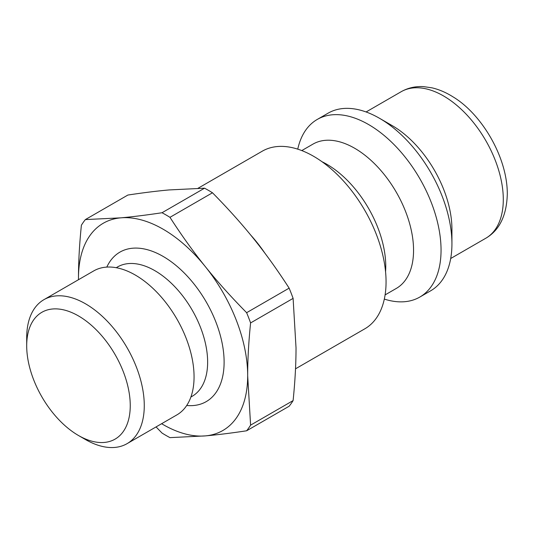<?xml version="1.0" encoding="UTF-8"?>
<svg xmlns="http://www.w3.org/2000/svg" width="534" height="534" viewBox="0 0 534 534"><rect width="100%" height="100%" fill="white"/><g stroke="black" fill="none" stroke-linecap="round" stroke-linejoin="round"><path stroke-width="0.8" d="M78.478 435.497L85.487 439.549A83.137 48 -120 0 0 127.052 443.667A83.137 48 -120 0 0 144.273 405.606A83.137 48 -120 0 0 107.981 321.942A83.137 48 -120 0 0 43.921 299.667A83.137 48 -120 0 0 26.7 337.728L26.7 345.825A73.225 42.273 60 0 1 78.478 315.928A73.225 42.273 60 0 1 130.249 405.606A73.225 42.273 60 0 1 78.478 435.497A73.225 42.273 60 0 1 26.7 345.825M127.052 443.667L176.847 414.918A83.137 48 -120 0 0 194.062 376.857A83.137 48 -120 0 0 157.777 293.193A83.137 48 -120 0 0 93.71 270.918L43.921 299.667M156.055 426.92L162.022 433.047A135.029 77.957 -120 0 0 169.966 437.633L205.376 435.891C217.351 434.836 231.102 433.134 246.621 430.784L289.134 406.24A135.029 77.957 -120 0 0 293.106 400.593L250.593 425.137L247.676 375.716A119.643 69.08 -120 0 0 205.376 266.693C193.368 251.781 181.567 235.327 169.966 217.325L212.479 192.781C227.998 208.52 241.748 223.853 253.723 238.778C265.732 253.683 277.533 270.144 289.134 288.146L246.621 312.69C231.102 296.951 217.351 281.618 205.376 266.693A119.643 69.08 -120 0 0 120.777 217.845L85.36 219.587L127.88 195.043C143.399 192.701 157.15 190.998 169.118 189.937L204.535 188.195L162.022 212.739C146.496 215.082 132.752 216.784 120.777 217.845A119.643 69.08 -120 0 0 78.478 278.027L78.478 279.716M85.36 219.587A135.029 77.957 -120 0 0 81.388 225.241C79.433 244.452 78.458 262.047 78.478 278.027A119.643 69.08 -120 0 0 78.491 279.709M161.622 423.709A119.643 69.08 -120 0 0 205.376 435.891A119.643 69.08 -120 0 0 247.676 375.716C247.663 359.736 248.63 342.14 250.593 322.93A135.029 77.957 -120 0 0 246.621 312.69M169.966 217.325A135.029 77.957 -120 0 0 162.022 212.739M246.621 430.784A135.029 77.957 -120 0 0 250.593 425.137M250.593 322.93L293.106 298.379A135.029 77.957 -120 0 0 289.134 288.146M212.479 192.781A135.029 77.957 -120 0 0 204.535 188.195M293.106 298.379L296.023 347.801C296.036 363.781 295.068 381.376 293.106 400.593M384.32 299.087A102.555 59.207 -120 0 0 419.811 297.064L430.691 290.783A102.555 59.207 -120 0 0 451.931 243.838L451.931 229.179A84.606 48.848 -120 0 0 392.103 125.563L379.414 118.234A102.555 59.207 -120 0 0 328.136 113.155L317.263 119.436A102.555 59.207 -120 0 0 297.758 149.16M451.931 243.838A102.555 59.207 -120 0 0 379.414 118.234M419.811 297.064A102.555 59.207 -120 0 0 441.051 250.112A102.555 59.207 -120 0 0 396.288 146.91A102.555 59.207 -120 0 0 317.263 119.436M385.101 294.901L396.301 288.433A83.324 48.107 -120 0 0 413.556 250.292A83.324 48.107 -120 0 0 377.184 166.434A83.324 48.107 -120 0 0 312.977 144.113L301.777 150.581M385.561 271.773A83.324 48.107 -120 0 0 385.762 266.339A83.324 48.107 -120 0 0 322.035 161.742M295.516 368.82L364.822 328.81A102.555 59.207 -120 0 0 386.062 281.865A102.555 59.207 -120 0 0 341.299 178.656A102.555 59.207 -120 0 0 262.274 151.182L197.994 188.295M186.706 405.493A86.314 49.836 -120 0 0 224.113 362.105A86.314 49.836 -120 0 0 175.132 264.744A86.314 49.836 -120 0 0 106.807 267.093M503.295 199.529A84.606 48.848 -120 0 0 466.362 114.383A84.606 48.848 -120 0 0 401.167 91.715C407.963 87.87 415.425 86.174 423.555 86.628L431.953 87.83C439.048 89.472 446.044 92.469 452.932 96.814C481.261 113.695 507.4 156.816 507.3 193.942C506.713 215.449 499.537 230.221 485.773 238.257A84.606 48.848 -120 0 0 503.295 199.529M264.964 253.276A102.555 59.207 -120 0 0 250.66 235.007M190.912 396.969A74.667 43.107 -120 0 0 207.639 362.105A74.667 43.107 -120 0 0 174.231 286.117A74.667 43.107 -120 0 0 116.292 267.714M401.167 91.715L366.09 111.966M485.773 238.257L450.696 258.509"/></g></svg>
